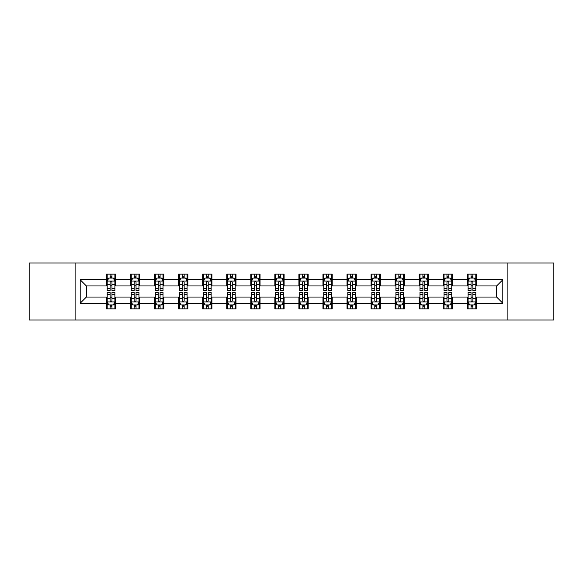 <?xml version="1.0" encoding="UTF-8"?>
<svg xmlns="http://www.w3.org/2000/svg" width="583" height="583" viewBox="0 0 583 583"><rect width="100%" height="100%" fill="white"/><g stroke="black" fill="none" stroke-linecap="round" stroke-linejoin="round"><path stroke-width="0.87" d="M507.888 320.031L553.85 320.031L553.85 262.969L507.888 262.969L507.888 320.031L75.112 320.031L75.112 262.969L29.15 262.969L29.15 320.031L75.112 320.031M507.888 262.969L75.112 262.969M476.581 279.782L476.581 274.148L467.326 274.148L467.326 279.782L452.517 279.782L452.517 274.148L443.262 274.148L443.262 279.782L428.461 279.782L428.461 274.148L419.206 274.148L419.206 279.782L404.398 279.782L404.398 274.148L395.143 274.148L395.143 279.782L380.335 279.782L380.335 274.148L371.087 274.148L371.087 279.782L356.279 279.782L356.279 274.148L347.023 274.148L347.023 279.782L332.215 279.782L332.215 274.148L322.96 274.148L322.96 279.782L308.159 279.782L308.159 274.148L298.904 274.148L298.904 279.782L284.096 279.782L284.096 274.148L274.841 274.148L274.841 279.782L260.04 279.782L260.04 274.148L250.785 274.148L250.785 279.782L235.977 279.782L235.977 274.148L226.721 274.148L226.721 279.782L211.913 279.782L211.913 274.148L202.665 274.148L202.665 279.782L187.857 279.782L187.857 274.148L178.602 274.148L178.602 279.782L163.794 279.782L163.794 274.148L154.539 274.148L154.539 279.782L139.738 279.782L139.738 274.148L130.483 274.148L130.483 279.782L115.674 279.782L115.674 274.148L106.419 274.148L106.419 279.782L80.199 279.782L80.199 303.218L86.371 297.053L106.419 297.053L106.419 308.852L115.674 308.852L115.674 297.053L130.483 297.053L130.483 308.852L139.738 308.852L139.738 297.053L154.539 297.053L154.539 308.852L163.794 308.852L163.794 297.053L178.602 297.053L178.602 308.852L187.857 308.852L187.857 297.053L202.665 297.053L202.665 308.852L211.913 308.852L211.913 297.053L226.721 297.053L226.721 308.852L235.977 308.852L235.977 297.053L250.785 297.053L250.785 308.852L260.04 308.852L260.04 297.053L274.841 297.053L274.841 308.852L284.096 308.852L284.096 297.053L298.904 297.053L298.904 308.852L308.159 308.852L308.159 297.053L322.96 297.053L322.96 308.852L332.215 308.852L332.215 297.053L347.023 297.053L347.023 308.852L356.279 308.852L356.279 297.053L371.087 297.053L371.087 308.852L380.335 308.852L380.335 297.053L395.143 297.053L395.143 308.852L404.398 308.852L404.398 297.053L419.206 297.053L419.206 308.852L428.461 308.852L428.461 297.053L443.262 297.053L443.262 308.852L452.517 308.852L452.517 297.053L467.326 297.053L467.326 308.852L476.581 308.852L476.581 297.053L496.629 297.053L496.629 285.947L476.581 285.947L476.581 279.782L502.801 279.782L502.801 303.218L476.581 303.218M467.326 303.218L452.517 303.218M443.262 303.218L428.461 303.218M419.206 303.218L404.398 303.218M395.143 303.218L380.335 303.218M371.087 303.218L356.279 303.218M347.023 303.218L332.215 303.218M322.96 303.218L308.159 303.218M298.904 303.218L284.096 303.218M274.841 303.218L260.04 303.218M250.785 303.218L235.977 303.218M226.721 303.218L211.913 303.218M202.665 303.218L187.857 303.218M178.602 303.218L163.794 303.218M154.539 303.218L139.738 303.218M130.483 303.218L115.674 303.218M106.419 303.218L80.199 303.218M467.326 279.782L467.326 285.947L452.517 285.947L452.517 279.782M443.262 279.782L443.262 285.947L428.461 285.947L428.461 279.782M419.206 279.782L419.206 285.947L404.398 285.947L404.398 279.782M395.143 279.782L395.143 285.947L380.335 285.947L380.335 279.782M371.087 279.782L371.087 285.947L356.279 285.947L356.279 279.782M347.023 279.782L347.023 285.947L332.215 285.947L332.215 279.782M322.96 279.782L322.96 285.947L308.159 285.947L308.159 279.782M298.904 279.782L298.904 285.947L284.096 285.947L284.096 279.782M274.841 279.782L274.841 285.947L260.04 285.947L260.04 279.782M250.785 279.782L250.785 285.947L235.977 285.947L235.977 279.782M226.721 279.782L226.721 285.947L211.913 285.947L211.913 279.782M202.665 279.782L202.665 285.947L187.857 285.947L187.857 279.782M178.602 279.782L178.602 285.947L163.794 285.947L163.794 279.782M154.539 279.782L154.539 285.947L139.738 285.947L139.738 279.782M130.483 279.782L130.483 285.947L115.674 285.947L115.674 279.782M106.419 279.782L106.419 285.947L86.371 285.947L80.199 279.782M86.371 285.947L86.371 297.053M502.801 303.218L496.629 297.053M496.629 285.947L502.801 279.782M106.419 278.004L107.192 278.004M110.121 278.004L111.972 278.004M114.902 278.004L115.674 278.004M106.419 285.794L107.192 285.794M110.121 285.794L111.972 285.794M114.902 285.794L115.674 285.794M106.419 297.206L107.192 297.206M110.121 297.206L111.972 297.206M114.902 297.206L115.674 297.206M106.419 304.996L107.192 304.996M110.121 304.996L111.972 304.996M114.902 304.996L115.674 304.996M130.483 297.206L131.255 297.206M134.185 297.206L136.036 297.206M138.965 297.206L139.738 297.206M130.483 304.996L131.255 304.996M134.185 304.996L136.036 304.996M138.965 304.996L139.738 304.996M130.483 278.004L131.255 278.004M134.185 278.004L136.036 278.004M138.965 278.004L139.738 278.004M130.483 285.794L131.255 285.794M134.185 285.794L136.036 285.794M138.965 285.794L139.738 285.794M154.539 297.206L155.311 297.206M158.241 297.206L160.092 297.206M163.021 297.206L163.794 297.206M154.539 304.996L155.311 304.996M158.241 304.996L160.092 304.996M163.021 304.996L163.794 304.996M154.539 278.004L155.311 278.004M158.241 278.004L160.092 278.004M163.021 278.004L163.794 278.004M154.539 285.794L155.311 285.794M158.241 285.794L160.092 285.794M163.021 285.794L163.794 285.794M178.602 297.206L179.375 297.206M182.304 297.206L184.155 297.206M187.085 297.206L187.857 297.206M178.602 304.996L179.375 304.996M182.304 304.996L184.155 304.996M187.085 304.996L187.857 304.996M178.602 278.004L179.375 278.004M182.304 278.004L184.155 278.004M187.085 278.004L187.857 278.004M178.602 285.794L179.375 285.794M182.304 285.794L184.155 285.794M187.085 285.794L187.857 285.794M202.665 297.206L203.431 297.206M206.36 297.206L208.211 297.206M211.148 297.206L211.913 297.206M202.665 304.996L203.431 304.996M206.36 304.996L208.211 304.996M211.148 304.996L211.913 304.996M202.665 278.004L203.431 278.004M206.36 278.004L208.211 278.004M211.148 278.004L211.913 278.004M202.665 285.794L203.431 285.794M206.36 285.794L208.211 285.794M211.148 285.794L211.913 285.794M226.721 297.206L227.494 297.206M230.423 297.206L232.274 297.206M235.204 297.206L235.977 297.206M226.721 304.996L227.494 304.996M230.423 304.996L232.274 304.996M235.204 304.996L235.977 304.996M226.721 278.004L227.494 278.004M230.423 278.004L232.274 278.004M235.204 278.004L235.977 278.004M226.721 285.794L227.494 285.794M230.423 285.794L232.274 285.794M235.204 285.794L235.977 285.794M250.785 297.206L251.557 297.206M254.487 297.206L256.338 297.206M259.267 297.206L260.04 297.206M250.785 304.996L251.557 304.996M254.487 304.996L256.338 304.996M259.267 304.996L260.04 304.996M250.785 278.004L251.557 278.004M254.487 278.004L256.338 278.004M259.267 278.004L260.04 278.004M250.785 285.794L251.557 285.794M254.487 285.794L256.338 285.794M259.267 285.794L260.04 285.794M274.841 297.206L275.613 297.206M278.543 297.206L280.394 297.206M283.323 297.206L284.096 297.206M274.841 304.996L275.613 304.996M278.543 304.996L280.394 304.996M283.323 304.996L284.096 304.996M274.841 278.004L275.613 278.004M278.543 278.004L280.394 278.004M283.323 278.004L284.096 278.004M274.841 285.794L275.613 285.794M278.543 285.794L280.394 285.794M283.323 285.794L284.096 285.794M298.904 297.206L299.677 297.206M302.606 297.206L304.457 297.206M307.387 297.206L308.159 297.206M298.904 304.996L299.677 304.996M302.606 304.996L304.457 304.996M307.387 304.996L308.159 304.996M298.904 278.004L299.677 278.004M302.606 278.004L304.457 278.004M307.387 278.004L308.159 278.004M298.904 285.794L299.677 285.794M302.606 285.794L304.457 285.794M307.387 285.794L308.159 285.794M322.96 297.206L323.733 297.206M326.662 297.206L328.513 297.206M331.443 297.206L332.215 297.206M322.96 304.996L323.733 304.996M326.662 304.996L328.513 304.996M331.443 304.996L332.215 304.996M322.96 278.004L323.733 278.004M326.662 278.004L328.513 278.004M331.443 278.004L332.215 278.004M322.96 285.794L323.733 285.794M326.662 285.794L328.513 285.794M331.443 285.794L332.215 285.794M347.023 297.206L347.796 297.206M350.726 297.206L352.577 297.206M355.506 297.206L356.279 297.206M347.023 304.996L347.796 304.996M350.726 304.996L352.577 304.996M355.506 304.996L356.279 304.996M347.023 278.004L347.796 278.004M350.726 278.004L352.577 278.004M355.506 278.004L356.279 278.004M347.023 285.794L347.796 285.794M350.726 285.794L352.577 285.794M355.506 285.794L356.279 285.794M371.087 297.206L371.852 297.206M374.789 297.206L376.64 297.206M379.569 297.206L380.335 297.206M371.087 304.996L371.852 304.996M374.789 304.996L376.64 304.996M379.569 304.996L380.335 304.996M371.087 278.004L371.852 278.004M374.789 278.004L376.64 278.004M379.569 278.004L380.335 278.004M371.087 285.794L371.852 285.794M374.789 285.794L376.64 285.794M379.569 285.794L380.335 285.794M395.143 297.206L395.915 297.206M398.845 297.206L400.696 297.206M403.625 297.206L404.398 297.206M395.143 304.996L395.915 304.996M398.845 304.996L400.696 304.996M403.625 304.996L404.398 304.996M395.143 278.004L395.915 278.004M398.845 278.004L400.696 278.004M403.625 278.004L404.398 278.004M395.143 285.794L395.915 285.794M398.845 285.794L400.696 285.794M403.625 285.794L404.398 285.794M419.206 297.206L419.979 297.206M422.908 297.206L424.759 297.206M427.689 297.206L428.461 297.206M419.206 304.996L419.979 304.996M422.908 304.996L424.759 304.996M427.689 304.996L428.461 304.996M419.206 278.004L419.979 278.004M422.908 278.004L424.759 278.004M427.689 278.004L428.461 278.004M419.206 285.794L419.979 285.794M422.908 285.794L424.759 285.794M427.689 285.794L428.461 285.794M443.262 297.206L444.035 297.206M446.964 297.206L448.815 297.206M451.745 297.206L452.517 297.206M443.262 304.996L444.035 304.996M446.964 304.996L448.815 304.996M451.745 304.996L452.517 304.996M443.262 278.004L444.035 278.004M446.964 278.004L448.815 278.004M451.745 278.004L452.517 278.004M443.262 285.794L444.035 285.794M446.964 285.794L448.815 285.794M451.745 285.794L452.517 285.794M467.326 297.206L468.098 297.206M471.028 297.206L472.879 297.206M475.808 297.206L476.581 297.206M467.326 304.996L468.098 304.996M471.028 304.996L472.879 304.996M475.808 304.996L476.581 304.996M467.326 278.004L468.098 278.004M471.028 278.004L472.879 278.004M475.808 278.004L476.581 278.004M467.326 285.794L468.098 285.794M471.028 285.794L472.879 285.794M475.808 285.794L476.581 285.794M111.972 276.153L110.121 276.153M114.902 288.643L111.972 288.643L111.972 290.574L114.902 290.574L114.902 281.166L113.364 278.084L108.737 278.084L107.192 281.166L107.192 290.574L110.121 290.574L110.121 288.643L107.192 288.643M107.192 281.166L107.192 274.148M114.902 281.166L114.902 274.148M110.121 278.084L110.121 274.148M111.972 274.148L111.972 278.084M111.972 288.643L111.972 282.325C111.36 281.137 110.741 281.137 110.121 282.325L110.121 288.643M110.121 306.847L111.972 306.847M107.192 294.357L110.121 294.357L110.121 292.426L107.192 292.426L107.192 301.834L108.737 304.916L113.364 304.916L114.902 301.834L114.902 292.426L111.972 292.426L111.972 294.357L114.902 294.357M114.902 301.834L114.902 308.852M107.192 301.834L107.192 308.852M111.972 304.916L111.972 308.852M110.121 308.852L110.121 304.916M110.121 294.357L110.121 300.675C110.741 301.863 111.353 301.863 111.972 300.675L111.972 294.357M136.036 276.153L134.185 276.153M138.965 288.643L136.036 288.643L136.036 290.574L138.965 290.574L138.965 281.166L137.42 278.084L132.793 278.084L131.255 281.166L131.255 290.574L134.185 290.574L134.185 288.643L131.255 288.643M131.255 281.166L131.255 274.148M138.965 281.166L138.965 274.148M134.185 278.084L134.185 274.148M136.036 274.148L136.036 278.084M136.036 288.643L136.036 282.325C135.416 281.137 134.797 281.137 134.185 282.325L134.185 288.643M160.092 276.153L158.241 276.153M163.021 288.643L160.092 288.643L160.092 290.574L163.021 290.574L163.021 281.166L161.484 278.084L156.856 278.084L155.311 281.166L155.311 290.574L158.241 290.574L158.241 288.643L155.311 288.643M155.311 281.166L155.311 274.148M163.021 281.166L163.021 274.148M158.241 278.084L158.241 274.148M160.092 274.148L160.092 278.084M160.092 288.643L160.092 282.325C159.48 281.137 158.86 281.137 158.241 282.325L158.241 288.643M134.185 306.847L136.036 306.847M131.255 294.357L134.185 294.357L134.185 292.426L131.255 292.426L131.255 301.834L132.793 304.916L137.42 304.916L138.965 301.834L138.965 292.426L136.036 292.426L136.036 294.357L138.965 294.357M138.965 301.834L138.965 308.852M131.255 301.834L131.255 308.852M136.036 304.916L136.036 308.852M134.185 308.852L134.185 304.916M134.185 294.357L134.185 300.675C134.797 301.863 135.416 301.863 136.036 300.675L136.036 294.357M158.241 306.847L160.092 306.847M155.311 294.357L158.241 294.357L158.241 292.426L155.311 292.426L155.311 301.834L156.856 304.916L161.484 304.916L163.021 301.834L163.021 292.426L160.092 292.426L160.092 294.357L163.021 294.357M163.021 301.834L163.021 308.852M155.311 301.834L155.311 308.852M160.092 304.916L160.092 308.852M158.241 308.852L158.241 304.916M158.241 294.357L158.241 300.675C158.86 301.863 159.472 301.863 160.092 300.675L160.092 294.357M184.155 276.153L182.304 276.153M187.085 288.643L184.155 288.643L184.155 290.574L187.085 290.574L187.085 281.166L185.54 278.084L180.912 278.084L179.375 281.166L179.375 290.574L182.304 290.574L182.304 288.643L179.375 288.643M179.375 281.166L179.375 274.148M187.085 281.166L187.085 274.148M182.304 278.084L182.304 274.148M184.155 274.148L184.155 278.084M184.155 288.643L184.155 282.325C183.536 281.137 182.924 281.137 182.304 282.325L182.304 288.643M208.211 276.153L206.36 276.153M211.148 288.643L208.211 288.643L208.211 290.574L211.148 290.574L211.148 281.166L209.603 278.084L204.976 278.084L203.431 281.166L203.431 290.574L206.36 290.574L206.36 288.643L203.431 288.643M203.431 281.166L203.431 274.148M211.148 281.166L211.148 274.148M206.36 278.084L206.36 274.148M208.211 274.148L208.211 278.084M208.211 288.643L208.211 282.325C207.599 281.137 206.98 281.137 206.36 282.325L206.36 288.643M232.274 276.153L230.423 276.153M235.204 288.643L232.274 288.643L232.274 290.574L235.204 290.574L235.204 281.166L233.659 278.084L229.039 278.084L227.494 281.166L227.494 290.574L230.423 290.574L230.423 288.643L227.494 288.643M227.494 281.166L227.494 274.148M235.204 281.166L235.204 274.148M230.423 278.084L230.423 274.148M232.274 274.148L232.274 278.084M232.274 288.643L232.274 282.325C231.655 281.137 231.043 281.137 230.423 282.325L230.423 288.643M182.304 306.847L184.155 306.847M179.375 294.357L182.304 294.357L182.304 292.426L179.375 292.426L179.375 301.834L180.912 304.916L185.54 304.916L187.085 301.834L187.085 292.426L184.155 292.426L184.155 294.357L187.085 294.357M187.085 301.834L187.085 308.852M179.375 301.834L179.375 308.852M184.155 304.916L184.155 308.852M182.304 308.852L182.304 304.916M182.304 294.357L182.304 300.675C182.916 301.863 183.536 301.863 184.155 300.675L184.155 294.357M206.36 306.847L208.211 306.847M203.431 294.357L206.36 294.357L206.36 292.426L203.431 292.426L203.431 301.834L204.976 304.916L209.603 304.916L211.148 301.834L211.148 292.426L208.211 292.426L208.211 294.357L211.148 294.357M211.148 301.834L211.148 308.852M203.431 301.834L203.431 308.852M208.211 304.916L208.211 308.852M206.36 308.852L206.36 304.916M206.36 294.357L206.36 300.675C206.98 301.863 207.599 301.863 208.211 300.675L208.211 294.357M230.423 306.847L232.274 306.847M227.494 294.357L230.423 294.357L230.423 292.426L227.494 292.426L227.494 301.834L229.039 304.916L233.659 304.916L235.204 301.834L235.204 292.426L232.274 292.426L232.274 294.357L235.204 294.357M235.204 301.834L235.204 308.852M227.494 301.834L227.494 308.852M232.274 304.916L232.274 308.852M230.423 308.852L230.423 304.916M230.423 294.357L230.423 300.675C231.043 301.863 231.655 301.863 232.274 300.675L232.274 294.357M254.487 306.847L256.338 306.847M251.557 294.357L254.487 294.357L254.487 292.426L251.557 292.426L251.557 301.834L253.095 304.916L257.722 304.916L259.267 301.834L259.267 292.426L256.338 292.426L256.338 294.357L259.267 294.357M259.267 301.834L259.267 308.852M251.557 301.834L251.557 308.852M256.338 304.916L256.338 308.852M254.487 308.852L254.487 304.916M254.487 294.357L254.487 300.675C255.099 301.863 255.718 301.863 256.338 300.675L256.338 294.357M278.543 306.847L280.394 306.847M275.613 294.357L278.543 294.357L278.543 292.426L275.613 292.426L275.613 301.834L277.158 304.916L281.786 304.916L283.323 301.834L283.323 292.426L280.394 292.426L280.394 294.357L283.323 294.357M283.323 301.834L283.323 308.852M275.613 301.834L275.613 308.852M280.394 304.916L280.394 308.852M278.543 308.852L278.543 304.916M278.543 294.357L278.543 300.675C279.162 301.863 279.774 301.863 280.394 300.675L280.394 294.357M302.606 306.847L304.457 306.847M299.677 294.357L302.606 294.357L302.606 292.426L299.677 292.426L299.677 301.834L301.214 304.916L305.842 304.916L307.387 301.834L307.387 292.426L304.457 292.426L304.457 294.357L307.387 294.357M307.387 301.834L307.387 308.852M299.677 301.834L299.677 308.852M304.457 304.916L304.457 308.852M302.606 308.852L302.606 304.916M302.606 294.357L302.606 300.675C303.218 301.863 303.838 301.863 304.457 300.675L304.457 294.357M326.662 306.847L328.513 306.847M323.733 294.357L326.662 294.357L326.662 292.426L323.733 292.426L323.733 301.834L325.278 304.916L329.905 304.916L331.443 301.834L331.443 292.426L328.513 292.426L328.513 294.357L331.443 294.357M331.443 301.834L331.443 308.852M323.733 301.834L323.733 308.852M328.513 304.916L328.513 308.852M326.662 308.852L326.662 304.916M326.662 294.357L326.662 300.675C327.282 301.863 327.901 301.863 328.513 300.675L328.513 294.357M350.726 306.847L352.577 306.847M347.796 294.357L350.726 294.357L350.726 292.426L347.796 292.426L347.796 301.834L349.341 304.916L353.961 304.916L355.506 301.834L355.506 292.426L352.577 292.426L352.577 294.357L355.506 294.357M355.506 301.834L355.506 308.852M347.796 301.834L347.796 308.852M352.577 304.916L352.577 308.852M350.726 308.852L350.726 304.916M350.726 294.357L350.726 300.675C351.345 301.863 351.957 301.863 352.577 300.675L352.577 294.357M374.789 306.847L376.64 306.847M371.852 294.357L374.789 294.357L374.789 292.426L371.852 292.426L371.852 301.834L373.397 304.916L378.024 304.916L379.569 301.834L379.569 292.426L376.64 292.426L376.64 294.357L379.569 294.357M379.569 301.834L379.569 308.852M371.852 301.834L371.852 308.852M376.64 304.916L376.64 308.852M374.789 308.852L374.789 304.916M374.789 294.357L374.789 300.675C375.401 301.863 376.02 301.863 376.64 300.675L376.64 294.357M398.845 306.847L400.696 306.847M395.915 294.357L398.845 294.357L398.845 292.426L395.915 292.426L395.915 301.834L397.46 304.916L402.088 304.916L403.625 301.834L403.625 292.426L400.696 292.426L400.696 294.357L403.625 294.357M403.625 301.834L403.625 308.852M395.915 301.834L395.915 308.852M400.696 304.916L400.696 308.852M398.845 308.852L398.845 304.916M398.845 294.357L398.845 300.675C399.464 301.863 400.076 301.863 400.696 300.675L400.696 294.357M422.908 306.847L424.759 306.847M419.979 294.357L422.908 294.357L422.908 292.426L419.979 292.426L419.979 301.834L421.516 304.916L426.144 304.916L427.689 301.834L427.689 292.426L424.759 292.426L424.759 294.357L427.689 294.357M427.689 301.834L427.689 308.852M419.979 301.834L419.979 308.852M424.759 304.916L424.759 308.852M422.908 308.852L422.908 304.916M422.908 294.357L422.908 300.675C423.52 301.863 424.14 301.863 424.759 300.675L424.759 294.357M446.964 306.847L448.815 306.847M444.035 294.357L446.964 294.357L446.964 292.426L444.035 292.426L444.035 301.834L445.58 304.916L450.207 304.916L451.745 301.834L451.745 292.426L448.815 292.426L448.815 294.357L451.745 294.357M451.745 301.834L451.745 308.852M444.035 301.834L444.035 308.852M448.815 304.916L448.815 308.852M446.964 308.852L446.964 304.916M446.964 294.357L446.964 300.675C447.584 301.863 448.203 301.863 448.815 300.675L448.815 294.357M256.338 276.153L254.487 276.153M259.267 288.643L256.338 288.643L256.338 290.574L259.267 290.574L259.267 281.166L257.722 278.084L253.095 278.084L251.557 281.166L251.557 290.574L254.487 290.574L254.487 288.643L251.557 288.643M251.557 281.166L251.557 274.148M259.267 281.166L259.267 274.148M254.487 278.084L254.487 274.148M256.338 274.148L256.338 278.084M256.338 288.643L256.338 282.325C255.718 281.137 255.099 281.137 254.487 282.325L254.487 288.643M280.394 276.153L278.543 276.153M283.323 288.643L280.394 288.643L280.394 290.574L283.323 290.574L283.323 281.166L281.786 278.084L277.158 278.084L275.613 281.166L275.613 290.574L278.543 290.574L278.543 288.643L275.613 288.643M275.613 281.166L275.613 274.148M283.323 281.166L283.323 274.148M278.543 278.084L278.543 274.148M280.394 274.148L280.394 278.084M280.394 288.643L280.394 282.325C279.782 281.137 279.162 281.137 278.543 282.325L278.543 288.643M304.457 276.153L302.606 276.153M307.387 288.643L304.457 288.643L304.457 290.574L307.387 290.574L307.387 281.166L305.842 278.084L301.214 278.084L299.677 281.166L299.677 290.574L302.606 290.574L302.606 288.643L299.677 288.643M299.677 281.166L299.677 274.148M307.387 281.166L307.387 274.148M302.606 278.084L302.606 274.148M304.457 274.148L304.457 278.084M304.457 288.643L304.457 282.325C303.838 281.137 303.226 281.137 302.606 282.325L302.606 288.643M328.513 276.153L326.662 276.153M331.443 288.643L328.513 288.643L328.513 290.574L331.443 290.574L331.443 281.166L329.905 278.084L325.278 278.084L323.733 281.166L323.733 290.574L326.662 290.574L326.662 288.643L323.733 288.643M323.733 281.166L323.733 274.148M331.443 281.166L331.443 274.148M326.662 278.084L326.662 274.148M328.513 274.148L328.513 278.084M328.513 288.643L328.513 282.325C327.901 281.137 327.282 281.137 326.662 282.325L326.662 288.643M352.577 276.153L350.726 276.153M355.506 288.643L352.577 288.643L352.577 290.574L355.506 290.574L355.506 281.166L353.961 278.084L349.341 278.084L347.796 281.166L347.796 290.574L350.726 290.574L350.726 288.643L347.796 288.643M347.796 281.166L347.796 274.148M355.506 281.166L355.506 274.148M350.726 278.084L350.726 274.148M352.577 274.148L352.577 278.084M352.577 288.643L352.577 282.325C351.957 281.137 351.345 281.137 350.726 282.325L350.726 288.643M376.64 276.153L374.789 276.153M379.569 288.643L376.64 288.643L376.64 290.574L379.569 290.574L379.569 281.166L378.024 278.084L373.397 278.084L371.852 281.166L371.852 290.574L374.789 290.574L374.789 288.643L371.852 288.643M371.852 281.166L371.852 274.148M379.569 281.166L379.569 274.148M374.789 278.084L374.789 274.148M376.64 274.148L376.64 278.084M376.64 288.643L376.64 282.325C376.02 281.137 375.401 281.137 374.789 282.325L374.789 288.643M400.696 276.153L398.845 276.153M403.625 288.643L400.696 288.643L400.696 290.574L403.625 290.574L403.625 281.166L402.088 278.084L397.46 278.084L395.915 281.166L395.915 290.574L398.845 290.574L398.845 288.643L395.915 288.643M395.915 281.166L395.915 274.148M403.625 281.166L403.625 274.148M398.845 278.084L398.845 274.148M400.696 274.148L400.696 278.084M400.696 288.643L400.696 282.325C400.084 281.137 399.464 281.137 398.845 282.325L398.845 288.643M424.759 276.153L422.908 276.153M427.689 288.643L424.759 288.643L424.759 290.574L427.689 290.574L427.689 281.166L426.144 278.084L421.516 278.084L419.979 281.166L419.979 290.574L422.908 290.574L422.908 288.643L419.979 288.643M419.979 281.166L419.979 274.148M427.689 281.166L427.689 274.148M422.908 278.084L422.908 274.148M424.759 274.148L424.759 278.084M424.759 288.643L424.759 282.325C424.14 281.137 423.528 281.137 422.908 282.325L422.908 288.643M448.815 276.153L446.964 276.153M451.745 288.643L448.815 288.643L448.815 290.574L451.745 290.574L451.745 281.166L450.207 278.084L445.58 278.084L444.035 281.166L444.035 290.574L446.964 290.574L446.964 288.643L444.035 288.643M444.035 281.166L444.035 274.148M451.745 281.166L451.745 274.148M446.964 278.084L446.964 274.148M448.815 274.148L448.815 278.084M448.815 288.643L448.815 282.325C448.203 281.137 447.584 281.137 446.964 282.325L446.964 288.643M472.879 276.153L471.028 276.153M475.808 288.643L472.879 288.643L472.879 290.574L475.808 290.574L475.808 281.166L474.263 278.084L469.636 278.084L468.098 281.166L468.098 290.574L471.028 290.574L471.028 288.643L468.098 288.643M468.098 281.166L468.098 274.148M475.808 281.166L475.808 274.148M471.028 278.084L471.028 274.148M472.879 274.148L472.879 278.084M472.879 288.643L472.879 282.325C472.259 281.137 471.647 281.137 471.028 282.325L471.028 288.643M471.028 306.847L472.879 306.847M468.098 294.357L471.028 294.357L471.028 292.426L468.098 292.426L468.098 301.834L469.636 304.916L474.263 304.916L475.808 301.834L475.808 292.426L472.879 292.426L472.879 294.357L475.808 294.357M475.808 301.834L475.808 308.852M468.098 301.834L468.098 308.852M472.879 304.916L472.879 308.852M471.028 308.852L471.028 304.916M471.028 294.357L471.028 300.675C471.64 301.863 472.259 301.863 472.879 300.675L472.879 294.357M114.866 281.086L107.228 281.086M107.192 278.266L108.642 278.266M113.452 278.266L114.902 278.266M110.121 284.504L107.192 284.504M114.902 284.504L111.972 284.504M111.972 277.136L110.121 277.136M107.228 301.914L114.866 301.914M114.902 304.734L113.452 304.734M108.642 304.734L107.192 304.734M111.972 298.496L114.902 298.496M107.192 298.496L110.121 298.496M110.121 305.864L111.972 305.864M138.922 281.086L131.292 281.086M131.255 278.266L132.705 278.266M137.515 278.266L138.965 278.266M134.185 284.504L131.255 284.504M138.965 284.504L136.036 284.504M136.036 277.136L134.185 277.136M162.985 281.086L155.348 281.086M155.311 278.266L156.761 278.266M161.571 278.266L163.021 278.266M158.241 284.504L155.311 284.504M163.021 284.504L160.092 284.504M160.092 277.136L158.241 277.136M131.292 301.914L138.922 301.914M138.965 304.734L137.515 304.734M132.705 304.734L131.255 304.734M136.036 298.496L138.965 298.496M131.255 298.496L134.185 298.496M134.185 305.864L136.036 305.864M155.348 301.914L162.985 301.914M163.021 304.734L161.571 304.734M156.761 304.734L155.311 304.734M160.092 298.496L163.021 298.496M155.311 298.496L158.241 298.496M158.241 305.864L160.092 305.864M187.048 281.086L179.411 281.086M179.375 278.266L180.825 278.266M185.634 278.266L187.085 278.266M182.304 284.504L179.375 284.504M187.085 284.504L184.155 284.504M184.155 277.136L182.304 277.136M211.104 281.086L203.474 281.086M203.431 278.266L204.881 278.266M209.698 278.266L211.148 278.266M206.36 284.504L203.431 284.504M211.148 284.504L208.211 284.504M208.211 277.136L206.36 277.136M235.168 281.086L227.53 281.086M227.494 278.266L228.944 278.266M233.754 278.266L235.204 278.266M230.423 284.504L227.494 284.504M235.204 284.504L232.274 284.504M232.274 277.136L230.423 277.136M179.411 301.914L187.048 301.914M187.085 304.734L185.634 304.734M180.825 304.734L179.375 304.734M184.155 298.496L187.085 298.496M179.375 298.496L182.304 298.496M182.304 305.864L184.155 305.864M203.474 301.914L211.104 301.914M211.148 304.734L209.698 304.734M204.881 304.734L203.431 304.734M208.211 298.496L211.148 298.496M203.431 298.496L206.36 298.496M206.36 305.864L208.211 305.864M227.53 301.914L235.168 301.914M235.204 304.734L233.754 304.734M228.944 304.734L227.494 304.734M232.274 298.496L235.204 298.496M227.494 298.496L230.423 298.496M230.423 305.864L232.274 305.864M251.594 301.914L259.224 301.914M259.267 304.734L257.817 304.734M253 304.734L251.557 304.734M256.338 298.496L259.267 298.496M251.557 298.496L254.487 298.496M254.487 305.864L256.338 305.864M275.65 301.914L283.287 301.914M283.323 304.734L281.873 304.734M277.063 304.734L275.613 304.734M280.394 298.496L283.323 298.496M275.613 298.496L278.543 298.496M278.543 305.864L280.394 305.864M299.713 301.914L307.35 301.914M307.387 304.734L305.937 304.734M301.127 304.734L299.677 304.734M304.457 298.496L307.387 298.496M299.677 298.496L302.606 298.496M302.606 305.864L304.457 305.864M323.776 301.914L331.406 301.914M331.443 304.734L330 304.734M325.183 304.734L323.733 304.734M328.513 298.496L331.443 298.496M323.733 298.496L326.662 298.496M326.662 305.864L328.513 305.864M347.832 301.914L355.47 301.914M355.506 304.734L354.056 304.734M349.246 304.734L347.796 304.734M352.577 298.496L355.506 298.496M347.796 298.496L350.726 298.496M350.726 305.864L352.577 305.864M371.896 301.914L379.526 301.914M379.569 304.734L378.119 304.734M373.302 304.734L371.852 304.734M376.64 298.496L379.569 298.496M371.852 298.496L374.789 298.496M374.789 305.864L376.64 305.864M395.952 301.914L403.589 301.914M403.625 304.734L402.175 304.734M397.366 304.734L395.915 304.734M400.696 298.496L403.625 298.496M395.915 298.496L398.845 298.496M398.845 305.864L400.696 305.864M420.015 301.914L427.652 301.914M427.689 304.734L426.239 304.734M421.429 304.734L419.979 304.734M424.759 298.496L427.689 298.496M419.979 298.496L422.908 298.496M422.908 305.864L424.759 305.864M444.078 301.914L451.708 301.914M451.745 304.734L450.295 304.734M445.485 304.734L444.035 304.734M448.815 298.496L451.745 298.496M444.035 298.496L446.964 298.496M446.964 305.864L448.815 305.864M259.224 281.086L251.594 281.086M251.557 278.266L253 278.266M257.817 278.266L259.267 278.266M254.487 284.504L251.557 284.504M259.267 284.504L256.338 284.504M256.338 277.136L254.487 277.136M283.287 281.086L275.65 281.086M275.613 278.266L277.063 278.266M281.873 278.266L283.323 278.266M278.543 284.504L275.613 284.504M283.323 284.504L280.394 284.504M280.394 277.136L278.543 277.136M307.35 281.086L299.713 281.086M299.677 278.266L301.127 278.266M305.937 278.266L307.387 278.266M302.606 284.504L299.677 284.504M307.387 284.504L304.457 284.504M304.457 277.136L302.606 277.136M331.406 281.086L323.776 281.086M323.733 278.266L325.183 278.266M330 278.266L331.443 278.266M326.662 284.504L323.733 284.504M331.443 284.504L328.513 284.504M328.513 277.136L326.662 277.136M355.47 281.086L347.832 281.086M347.796 278.266L349.246 278.266M354.056 278.266L355.506 278.266M350.726 284.504L347.796 284.504M355.506 284.504L352.577 284.504M352.577 277.136L350.726 277.136M379.526 281.086L371.896 281.086M371.852 278.266L373.302 278.266M378.119 278.266L379.569 278.266M374.789 284.504L371.852 284.504M379.569 284.504L376.64 284.504M376.64 277.136L374.789 277.136M403.589 281.086L395.952 281.086M395.915 278.266L397.366 278.266M402.175 278.266L403.625 278.266M398.845 284.504L395.915 284.504M403.625 284.504L400.696 284.504M400.696 277.136L398.845 277.136M427.652 281.086L420.015 281.086M419.979 278.266L421.429 278.266M426.239 278.266L427.689 278.266M422.908 284.504L419.979 284.504M427.689 284.504L424.759 284.504M424.759 277.136L422.908 277.136M451.708 281.086L444.078 281.086M444.035 278.266L445.485 278.266M450.295 278.266L451.745 278.266M446.964 284.504L444.035 284.504M451.745 284.504L448.815 284.504M448.815 277.136L446.964 277.136M475.772 281.086L468.134 281.086M468.098 278.266L469.548 278.266M474.358 278.266L475.808 278.266M471.028 284.504L468.098 284.504M475.808 284.504L472.879 284.504M472.879 277.136L471.028 277.136M468.134 301.914L475.772 301.914M475.808 304.734L474.358 304.734M469.548 304.734L468.098 304.734M472.879 298.496L475.808 298.496M468.098 298.496L471.028 298.496M471.028 305.864L472.879 305.864"/></g></svg>
